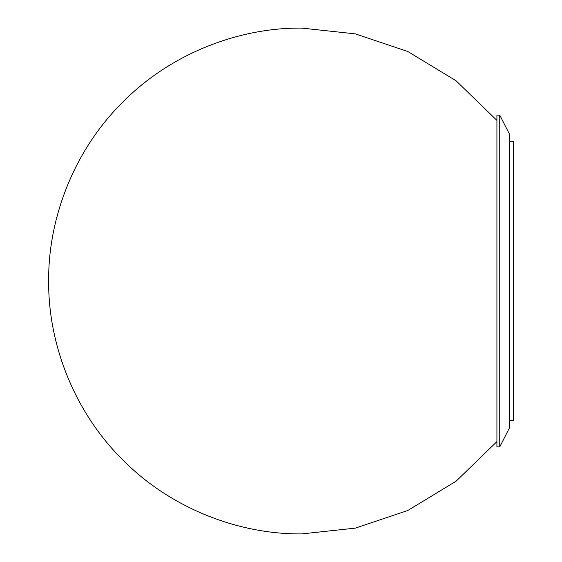 <?xml version="1.0" encoding="UTF-8"?>
<svg xmlns="http://www.w3.org/2000/svg" width="562" height="562" viewBox="0 0 562 562"><rect width="100%" height="100%" fill="white"/><g stroke="black" fill="none" stroke-linecap="round" stroke-linejoin="round"><path stroke-width="0.84" d="M496.92 281L496.92 115.098L499.751 115.098L499.751 446.902L496.92 446.902L496.92 281M499.751 446.902L509.291 428.188L509.291 133.812L499.751 115.098M509.291 420.601L513.338 420.601L513.338 141.399L509.291 141.399M301.562 28.1C238.766 27.517 170.623 53.587 122.734 102.172C74.156 150.061 48.086 218.204 48.662 281C48.086 343.796 74.156 411.939 122.734 459.828C170.623 508.413 238.766 534.483 301.562 533.9M496.92 441.606L456.098 481.191L407.808 510.5L355.24 528.139L301.843 533.9M496.92 120.394L456.098 80.809L407.808 51.5L355.24 33.861L301.843 28.1"/></g></svg>

